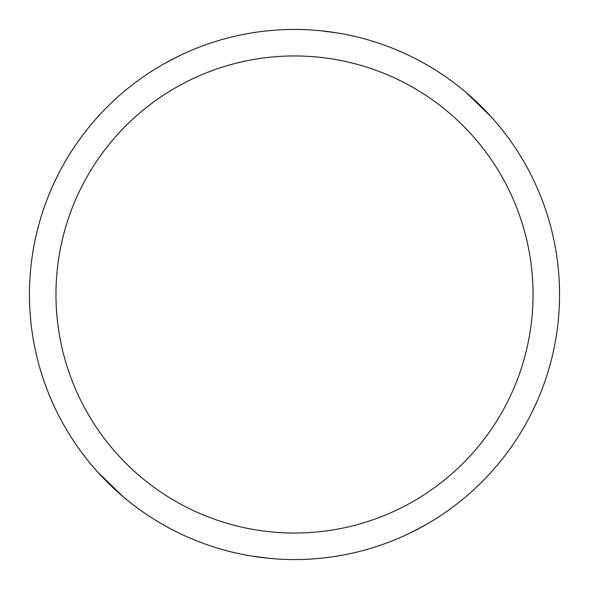 <?xml version="1.0" encoding="UTF-8"?>
<svg xmlns="http://www.w3.org/2000/svg" width="589" height="589" viewBox="0 0 589 589"><rect width="100%" height="100%" fill="white"/><g stroke="black" fill="none" stroke-linecap="round" stroke-linejoin="round"><path stroke-width="0.88" d="M294.5 29.45A265.05 265.05 0 0 1 559.55 294.5A265.05 265.05 0 0 1 294.5 559.55A265.05 265.05 0 0 1 29.45 294.5A265.05 265.05 0 0 1 294.5 29.45M294.5 55.955A238.545 238.545 0 0 1 533.045 294.5A238.545 238.545 0 0 1 294.5 533.045A238.545 238.545 0 0 1 55.955 294.5A238.545 238.545 0 0 1 294.5 55.955M320.092 30.687L337.225 32.918M465.656 92.12L491.189 116.836M536.52 402.559L531.204 413.758M424.912 525.248L409.215 533.435M52.48 186.441L57.796 175.242M164.088 63.752L179.778 55.565M268.908 558.313L251.775 556.082M123.344 496.88L97.811 472.164"/></g></svg>
